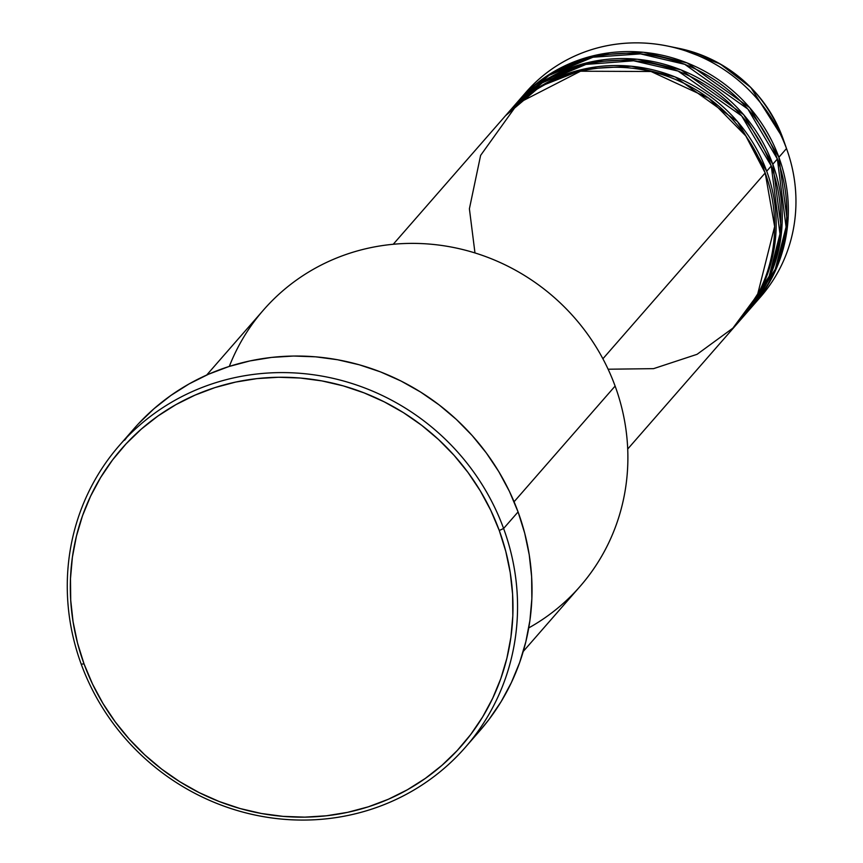 <?xml version="1.0" encoding="UTF-8"?>
<svg xmlns="http://www.w3.org/2000/svg" width="863" height="863" viewBox="0 0 863 863"><rect width="100%" height="100%" fill="white"/><g stroke="black" fill="none" stroke-linecap="round" stroke-linejoin="round"><path stroke-width="1.29" d="M583.539 65.016L587.423 62.686M602.342 55.351L608.9 52.859M673.582 47.4L679.17 48.425L720.195 63.948L750.767 87.465L782.687 137.702A135.567 129.439 -138.9 0 0 679.17 48.425C728.987 60.41 763.496 90.173 782.687 137.702L783.28 139.353A135.567 129.439 -138.9 0 0 782.687 137.702L782.687 137.702M608.113 369.224L653.55 368.652L697.077 354.315L732.86 328.167L757.487 294.909L774.64 226.548L765.19 172.956A155.653 148.609 -138.9 0 0 504.769 116.559L393.237 244.272M742.223 317.8L769.181 276.236L779.979 233.938L771.274 165.987A155.653 148.609 -138.9 0 0 510.864 109.59L506.29 114.822A155.653 148.609 41.1 0 1 766.711 171.208L771.274 165.987L766.711 171.208A155.653 148.609 41.1 0 1 740.756 319.59A155.653 148.609 41.1 0 1 739.99 320.464M512.385 107.843A155.653 148.609 41.1 0 0 511.63 108.716L546.279 79.482L590.26 62.028L637.466 59.256L681.241 69.979L743.636 114.671L772.795 164.24L781.63 230.853L771.598 272.341L746.085 313.485A155.653 148.609 41.1 0 0 746.851 312.622L751.414 307.39A155.653 148.609 -138.9 0 0 777.369 159.008A155.653 148.609 -138.9 0 0 516.948 102.621L512.385 107.843A155.653 148.609 41.1 0 1 772.795 164.24L777.369 159.008L772.795 164.24A155.653 148.609 41.1 0 1 746.851 312.622M748.318 310.831L775.265 269.267L786.074 226.958L777.369 159.008L747.908 109.105L684.737 64.326L640.497 53.884L592.989 57.217L549.008 75.372L514.704 105.264M518.469 100.874A155.653 148.609 41.1 0 0 517.714 101.748L552.363 72.503L596.355 55.059L643.561 52.287L687.326 63.01L749.72 107.702L778.89 157.271L787.725 223.884L777.682 265.362L752.169 306.516A155.653 148.609 41.1 0 0 752.935 305.642L760.551 296.937A155.653 148.609 -138.9 0 0 786.495 148.555A155.653 148.609 -138.9 0 0 526.085 92.158L518.469 100.874A155.653 148.609 41.1 0 1 778.89 157.271L786.495 148.555L778.89 157.271A155.653 148.609 41.1 0 1 752.935 305.642M229.31 366.408A210.13 200.615 41.1 0 1 422.946 243.646A210.13 200.615 41.1 0 1 615.114 386.074A210.13 200.615 -138.9 0 0 263.549 309.946L206.699 375.038M465.33 747.347L479.796 730.788A229.58 219.191 -138.9 0 0 518.07 511.932L503.604 528.49A229.58 219.191 41.1 0 1 465.33 747.347A229.58 219.191 41.1 0 1 81.219 664.165L84.035 663.895A225.685 215.48 41.1 0 1 214.952 387.595A225.685 215.48 41.1 0 1 499.267 530.508L503.604 528.49A229.58 219.191 -138.9 0 0 214.391 383.118A229.58 219.191 -138.9 0 0 81.219 664.165A229.58 219.191 41.1 0 1 119.493 445.308A229.58 219.191 41.1 0 1 503.604 528.49L518.07 511.932A229.58 219.191 -138.9 0 0 133.959 428.749L119.493 445.308M766.711 171.208L737.541 121.651L675.146 76.947L631.382 66.224L584.175 68.997L540.184 86.451L505.535 115.696A155.653 148.609 41.1 0 1 506.29 114.822M602.892 358.781L765.19 172.956L602.892 358.781M514.078 501.759L615.114 386.074L514.078 501.759M522.363 96.591A155.653 148.609 41.1 0 1 667.649 46.052A155.653 148.609 41.1 0 1 786.495 148.555A155.653 148.609 41.1 0 1 787.185 150.453A155.653 148.609 41.1 0 1 756.657 301.209M84.035 663.895L92.557 684.111L102.988 703.496L115.243 721.867L129.191 739.03L144.714 754.823L161.64 769.095L179.828 781.727L199.083 792.568L219.234 801.533L240.087 808.534L261.435 813.496L283.064 816.366L304.79 817.142L326.376 815.783L347.638 812.331L368.361 806.808L388.339 799.257L407.39 789.764L425.319 778.415L441.964 765.33L457.163 750.616L470.777 734.424L482.654 716.916L492.697 698.253L500.799 678.62L506.894 658.199L510.907 637.196L512.816 615.804L512.59 594.229L510.238 572.687L505.783 551.381L499.267 530.508L490.745 510.292L480.313 490.907L468.059 472.536L454.111 455.373L438.598 439.58L421.662 425.297L403.485 412.676L384.218 401.834L364.067 392.87L343.226 385.869L321.877 380.907L300.238 378.037L278.522 377.26L256.926 378.62L235.664 382.072L214.952 387.595L194.973 395.146L175.923 404.639L157.983 415.988L141.338 429.073L126.138 443.787L112.535 459.968L100.647 477.487L90.615 496.149L82.503 515.783L76.419 536.203L72.395 557.207L70.486 578.598L70.712 600.173L73.064 621.716L77.519 643.021L84.035 663.895L81.219 664.165A229.58 219.191 -138.9 0 0 370.443 809.548A229.58 219.191 -138.9 0 0 503.604 528.49L499.267 530.508A225.685 215.48 41.1 0 1 368.361 806.808A225.685 215.48 41.1 0 1 84.035 663.895M124.671 440.173L126.947 437.217M138.512 423.711L153.97 408.749L170.906 395.427L189.148 383.884L208.522 374.229L228.846 366.548L249.925 360.928L271.554 357.411L293.517 356.041L315.61 356.818L337.616 359.752L359.332 364.801L380.54 371.91L401.036 381.036L420.637 392.072L439.127 404.909L456.354 419.429L472.137 435.502L486.322 452.956L498.792 471.64L509.407 491.36L518.07 511.932L524.704 533.161L529.235 554.833L531.63 576.743L531.856 598.685L529.914 620.454L525.826 641.824L519.634 662.59L511.381 682.568L501.176 701.554L489.084 719.364L479.645 730.961M523.226 651.479L580.076 586.387A210.13 200.615 -138.9 0 0 615.114 386.074A210.13 200.615 41.1 0 1 528.739 627.919M627.703 449.04L739.235 321.338A155.653 148.609 -138.9 0 0 765.19 172.956L745.783 135.912L708.782 98.242L651.026 71.5L580.54 71.219L517.951 103.333L480.615 155.394L469.396 208.792L474.974 252.935M740.756 319.59L745.33 314.359A155.653 148.609 -138.9 0 0 771.274 165.987L741.673 115.912L678.113 71.09L633.647 60.798L585.966 64.412L541.996 82.924L507.876 113.129M667.649 46.052L679.17 48.425M787.185 150.453L783.28 139.353M558.134 74.11L574.402 66.44"/></g></svg>
